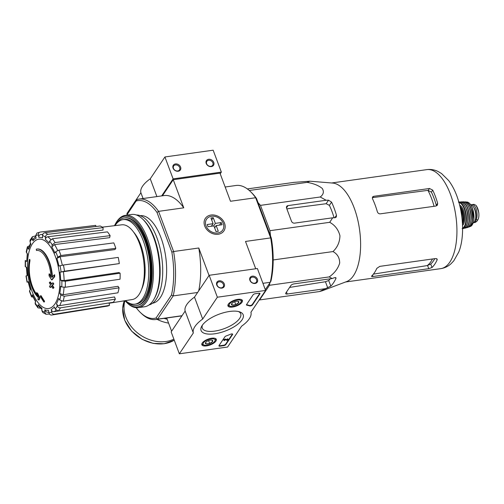 <?xml version="1.0" encoding="UTF-8"?>
<svg xmlns="http://www.w3.org/2000/svg" width="504" height="504" viewBox="0 0 504 504"><rect width="100%" height="100%" fill="white"/><g stroke="black" fill="none" stroke-linecap="round" stroke-linejoin="round"><path stroke-width="0.76" d="M269.791 283.015L269.451 285.296L259.617 299.937L259.214 299.937M273.181 259.484L273.174 260.316M258.079 202.696L260.48 205.367L269.949 230.693L270.547 236.055M36.83 250.444L36.452 250.494A92.963 74.491 33.9 0 1 36.301 249.165A25.509 11.378 82 0 1 36.779 249.071A25.509 11.378 82 0 1 52.057 277.433A91.961 42.953 156.8 0 1 54.249 274.869L54.703 274.806A89.101 77.364 -68.7 0 0 54.684 276.715A91.697 42.827 -23.2 0 0 52.107 279.821L51.654 279.884A91.697 42.827 -23.2 0 1 54.23 276.778L54.684 276.715M36.779 249.071L37.233 249.007A25.509 11.378 82 0 1 52.479 276.923M36.452 250.494A24.148 10.773 82 0 1 36.641 250.469A24.148 10.773 82 0 1 51.093 277.244A91.791 70.088 -151.9 0 1 49.077 273.962L49.531 273.899A91.791 70.088 -151.9 0 0 51.036 276.381M49.077 273.962A91.117 79.115 111.3 0 0 49.064 275.833A92.049 70.283 28.1 0 0 51.654 279.884M54.23 276.778A89.101 77.364 -68.7 0 1 54.249 274.869M29.528 260.801A92.963 74.491 -146.1 0 1 29.383 259.472L29.837 259.409A92.963 74.491 -146.1 0 0 29.982 260.738L29.528 260.801A24.148 10.773 82 0 0 38.209 296.428A91.791 76.463 40.6 0 1 36.439 292.786L36.893 292.723A91.117 31.922 -177.2 0 0 37.706 293.366A92.049 76.677 -139.4 0 0 39.992 297.864A91.697 30.02 -17.9 0 0 39.104 299.911L38.651 299.974A91.697 30.02 -17.9 0 1 39.539 297.927L39.992 297.864M38.651 299.974A89.101 31.216 2.8 0 1 37.825 299.326A91.961 30.108 162.1 0 1 38.474 297.656A25.509 11.378 82 0 1 29.383 259.472M39.539 297.927A92.049 76.677 -139.4 0 1 37.252 293.429L37.706 293.366M37.252 293.429A91.117 31.922 -177.2 0 1 36.439 292.786M37.737 295.495A24.148 10.773 82 0 1 29.982 260.738M40.572 295.722A91.948 36.666 159.5 0 0 40.301 296.371A92.415 74.05 33.9 0 0 43.867 302.022L44.32 301.959A90.411 36.049 -20.5 0 1 44.585 301.31A92.616 74.214 -146.1 0 1 41.026 295.659L40.572 295.722A92.616 74.214 -146.1 0 0 44.131 301.373L44.585 301.31M43.867 302.022A90.411 36.049 -20.5 0 1 44.131 301.373M49.946 282.013A91.948 36.666 159.5 0 0 49.31 282.712A92.616 74.214 33.9 0 0 50.677 284.981A91.394 36.446 159.5 0 0 49.455 286.379A92.963 74.491 33.9 0 0 50.167 287.507A91.092 36.319 -20.5 0 1 51.389 286.114A92.616 74.214 33.9 0 0 52.87 288.364A90.411 36.049 -20.5 0 1 53.506 287.664A92.415 74.05 -146.1 0 1 52.025 285.409A91.092 36.319 -20.5 0 1 53.361 283.998A91.948 73.678 -146.1 0 1 52.643 282.87A91.394 36.446 159.5 0 0 51.314 284.281A92.415 74.05 -146.1 0 1 49.946 282.013L50.4 281.95A92.415 74.05 -146.1 0 0 51.61 283.96M50.167 287.507L50.62 287.444A91.092 36.319 -20.5 0 1 51.553 286.367M52.87 288.364L53.323 288.301A90.411 36.049 -20.5 0 1 53.96 287.601A92.415 74.05 -146.1 0 1 52.479 285.346A91.092 36.319 -20.5 0 1 53.808 283.935A91.948 73.678 -146.1 0 1 53.096 282.807L52.643 282.87M53.506 287.664L53.96 287.601M52.025 285.409L52.479 285.346M53.361 283.998L53.808 283.935M54.911 303.95A35.022 15.618 82 0 1 27.928 273.892A35.022 15.618 82 0 1 48.157 243.766A35.022 15.618 82 0 1 54.911 303.95M63.435 265.016A41.876 18.68 82 0 1 64.499 271.202L59.989 272.192L119.309 263.592A40.786 18.194 -98 0 0 118.245 257.399L63.435 265.016L58.924 266.005A36.773 16.399 82 0 0 56.895 258.369L57.752 257.103L60.902 255.509L115.819 248.296A40.786 18.194 -98 0 0 113.803 242.89L58.88 250.104A41.876 18.68 82 0 1 60.902 255.509M58.88 250.104L55.73 251.698L54.873 252.964A36.773 16.399 82 0 0 51.786 246.91L52.265 244.894L55.037 242.556L110.118 235.658A40.786 18.194 -98 0 0 107.447 231.859L52.366 238.757A41.876 18.68 82 0 1 55.037 242.556M52.366 238.757L49.594 241.095L49.115 243.111A36.773 16.399 82 0 0 45.442 239.551L45.467 237.094C45.618 235.57 46.393 234.65 47.785 234.322L103.062 227.613A40.786 18.194 -98 0 0 100.145 226L44.875 232.709A41.876 18.68 82 0 1 47.785 234.322M44.875 232.709C43.476 233.037 42.701 233.957 42.55 235.488L42.531 237.938A36.773 16.399 82 0 0 38.827 237.416L38.392 234.896C38.266 233.333 38.89 232.388 40.263 232.061L95.728 225.376L95.924 226.51M40.263 232.061L36.899 233.069L35.683 235.714L36.112 238.234A36.773 16.399 82 0 0 32.949 240.83L32.124 238.631L32.369 236.754L30.095 240.137L30.026 241.756L30.851 243.955A36.773 16.399 82 0 0 28.703 249.278L27.405 246.777L26.214 251.824L27.537 254.23A36.773 16.399 82 0 0 26.731 261.463L25.257 260.461L25.2 266.509L26.674 267.498A36.773 16.399 82 0 0 27.342 275.543L25.988 275.99L27.046 282.177L28.155 281.843M28.407 281.73A36.773 16.399 82 0 0 30.435 289.365L29.446 291.199L31.481 296.636L32.338 295.363M32.458 294.771A36.773 16.399 82 0 0 35.545 300.825L35.211 303.937L37.964 307.856L40.572 308.177M37.964 307.856L37.737 306.64L38.216 304.624L38.443 305.846L41.876 309.336M38.216 304.624A36.773 16.399 82 0 0 41.889 308.183L41.864 310.64L42.72 312.448L46.021 314.276L49.424 314.005M46.021 314.269L44.78 312.253L44.799 309.796L46.059 311.825L48.882 312.53M44.799 309.796A36.773 16.399 82 0 0 48.504 310.319L48.938 312.839C49.342 314.364 50.255 315.094 51.673 315.031L51.944 314.994A41.876 18.68 82 0 1 51.673 315.031M54.382 314.212A41.876 18.68 82 0 1 51.944 314.994L107.075 306.155A40.786 18.194 -98 0 0 109.481 305.38L54.382 314.212C52.964 314.276 52.051 313.545 51.647 312.02L51.219 309.5C51.622 311.025 52.529 311.756 53.953 311.692L66.213 309.727M51.219 309.5A36.773 16.399 82 0 0 54.382 306.904L55.207 309.103L58.325 310.974L113.261 302.28A40.786 18.194 -98 0 0 115.359 299.156L114.534 296.957L59.604 305.651C58.168 305.733 57.128 305.109 56.48 303.78L57.305 305.978C57.947 307.308 58.993 307.931 60.43 307.849A41.876 18.68 82 0 1 58.325 310.974M56.48 303.78A36.773 16.399 82 0 0 58.628 298.456L59.718 300.006L63.101 301.222L117.923 292.811A40.786 18.194 -98 0 0 119.089 287.853L117.999 286.31L63.183 294.727L59.8 293.504L60.883 295.048L64.266 296.27A41.876 18.68 82 0 1 63.101 301.222M59.8 293.504A36.773 16.399 82 0 0 60.6 286.272L61.784 286.927L65.268 287.261L120.047 279.222A40.786 18.194 -98 0 0 120.103 273.193L118.919 272.538L64.14 280.571L60.656 280.237L61.841 280.892L65.325 281.226A41.876 18.68 82 0 1 65.268 287.261M29.579 290.632A39.325 17.539 82 0 0 31.601 296.037C31.216 296.799 31.702 297.114 33.05 296.988M26.731 261.463L27.304 253.373M27.405 246.777L29.339 245.801M28.703 249.278L28.495 248.321M32.369 236.754L35.702 235.853M32.949 240.83L33.201 238.94L35.816 236.502M38.827 237.416C38.701 235.853 39.325 234.902 40.692 234.574A39.325 17.539 82 0 1 42.708 234.599M42.821 234.322L40.692 234.574M45.442 239.551C45.593 238.027 46.368 237.101 47.767 236.773L103.037 230.063L103.062 227.613M51.786 246.91L54.564 244.572L109.645 237.674L110.118 235.658M56.895 258.369L60.052 256.775L114.969 249.562L115.819 248.296M64.499 271.202L119.309 263.592M120.103 273.193L65.325 281.226M119.089 287.853L64.266 296.27M115.359 299.156L60.43 307.849M109.481 305.38L109.059 302.948M225.156 187.009L236.004 185.485A60.801 27.115 82 0 1 250.507 191.614L251.578 192.66A59.441 26.51 82 0 1 256.498 198.475L255.66 197.738L270.679 237.907A60.801 27.115 82 0 1 270.276 282.29L265.312 289.687M255.723 268.764L245.505 241.441L270.679 237.907L271.347 238.178L256.498 198.475M271.347 238.178A59.441 26.51 82 0 1 270.95 281.087L270.276 282.29L262.93 283.324M126.762 215.151L137.151 199.496A60.801 27.115 82 0 1 138.928 199.105A60.801 27.115 82 0 1 158.584 211.359L183.758 207.824L173.244 179.701L162.427 195.81M126.624 215.177L137.151 199.496M156.051 318.005A59.441 26.51 82 0 1 140.251 312.354L141.315 313.394A60.801 27.115 82 0 0 155.824 319.523A60.801 27.115 82 0 0 157.601 319.139L173.2 295.911L171.467 295.048L156.051 318.005L157.601 319.139L182.02 315.712M140.232 215.668A44.22 19.719 82 0 1 160.915 237.523A44.22 19.719 82 0 1 152.517 303.244M171.467 295.048A59.441 26.51 82 0 0 171.858 252.139L157.009 212.436A59.441 26.51 82 0 0 136.288 200.97M140.251 312.354A59.441 26.51 82 0 1 136.174 307.692M173.244 179.701L219.971 173.143L230.486 201.266L255.66 197.738A60.801 27.115 82 0 0 250.507 191.614M171.858 252.139L173.603 251.528A60.801 27.115 82 0 1 173.2 295.911L197.618 292.484M171.612 331.216L166.673 318.005M211.037 215.025A11.189 8.965 33.9 0 0 207.837 230.643A11.189 8.965 33.9 0 0 225.017 228.23A11.189 8.965 33.9 0 0 211.037 215.025M209.047 275.468L198.778 247.999L173.603 251.528L158.584 211.359L157.009 212.436M183.758 207.824A60.801 27.115 -98 0 0 164.102 195.577L138.928 199.105M198.708 290.858A60.801 27.115 -98 0 0 198.778 247.999M155.824 319.523L180.999 315.995A60.801 27.115 -98 0 0 181.944 315.825M115.737 224.57A44.22 19.719 82 0 1 124.349 217.898A44.22 19.719 82 0 1 145.24 239.721A44.22 19.719 82 0 1 136.634 305.474A44.22 19.719 82 0 1 126.523 301.43M115.019 225.622A42.689 19.039 82 0 1 123.052 219.624A42.689 19.039 82 0 1 143.224 240.698A42.689 19.039 82 0 1 134.915 304.17A42.689 19.039 82 0 1 125.54 300.617M123.052 219.624L124.564 219.41A42.689 19.039 82 0 1 144.73 240.484A42.689 19.039 82 0 1 136.42 303.956L134.915 304.17M102.369 227.147L121.779 224.809A37.731 16.827 82 0 1 141.939 251.521A37.731 16.827 82 0 1 138.991 294.607A37.731 16.827 82 0 1 132.262 299.54L109.116 303.244M309.859 181.201L332.747 183.072A50.003 22.302 82 0 1 354.136 207.812A50.003 22.302 82 0 1 346.569 281.61L322.163 290.802L319.372 291.558L330.8 286.14A54.867 24.469 -98 0 0 335.903 278.536L335.992 277.855L334.524 277.673L332.136 278.542L329.206 276.91C334.524 273.168 338.02 268.55 339.696 263.05C339.639 257.783 337.403 253.953 332.986 251.565C337.447 247.351 339.772 242.078 339.948 235.752C338.392 229.654 334.977 225.175 329.704 222.314L332.69 217.791L335.072 217.722L336.294 217.067L336.477 215.265A54.867 24.469 -98 0 0 331.563 202.117L328.514 200.195L326.138 200.258L320.235 196.988C323.505 194.538 324.192 191.703 322.289 188.483C318.641 185.497 313.582 183.462 307.119 182.372L309.859 181.201L293.87 182.391L247.338 188.924M307.119 182.372L249.291 190.487M320.235 196.988L260.48 205.367M329.704 222.314L269.949 230.693M326.138 200.258L288.011 205.607A2.551 2.041 33.9 0 0 286.713 206.375A2.551 2.041 33.9 0 0 286.574 208.121L291.488 221.262A2.551 2.041 33.9 0 0 294.569 223.14L332.69 217.791M332.986 251.565L273.231 259.951M329.206 276.91L269.451 285.296M319.372 291.558L259.617 299.937M332.136 278.542L294.015 283.891A2.551 1.014 159.5 0 0 290.902 285.472L285.799 293.076A2.551 1.014 159.5 0 0 285.667 293.656A2.551 1.014 159.5 0 0 287.211 294.027L325.332 288.679M432.495 258.974A46.418 20.702 82 0 1 427.247 265.577L373.42 274.119M427.247 265.577L430.737 264.052A46.047 20.538 -98 0 0 434.776 258.653M427.934 190.361L372.872 197.581L373.722 196.314L372.469 197.02L372.431 198.595A50.003 22.302 82 0 1 375.089 204.876A50.003 22.302 82 0 1 377.351 211.743C377.887 213.179 378.857 213.879 380.274 213.847L436.048 206.023L437.39 205.185L437.642 203.282L436.306 205.273A46.047 20.538 -98 0 0 431.392 192.125L427.934 190.361A46.418 20.702 82 0 1 434.07 206.3M371.725 275.953C371.259 276.476 371.675 276.658 372.991 276.507L428.765 268.676L432.022 267.492A50.003 22.302 -98 0 0 437.132 259.888L437.189 259.138L435.569 258.546L379.796 266.37L376.834 268.349A50.003 22.302 82 0 1 371.725 275.953L371.536 276.349M437.642 203.282A50.003 22.302 -98 0 0 435.387 196.415A50.003 22.302 -98 0 0 432.728 190.134L429.496 188.49L373.722 196.314M330.8 286.14L328.696 280.514A48.39 21.584 -98 0 0 330.29 278.8M334.076 217.753A48.39 21.584 -98 0 0 329.383 205.367L331.563 202.117M286.852 208.864L326.157 203.711L329.383 205.367M328.696 280.514L325.445 281.73L289.598 287.412M173.874 339.154A33.163 26.573 -146.1 0 1 165.923 341.517A33.163 26.573 -146.1 0 1 134.41 330.133A33.163 26.573 -146.1 0 1 124.891 300.718M227.588 347.036L179.348 353.802L193.334 332.98A30.612 12.209 -20.5 0 1 202.69 319.045L217.356 297.209L265.589 290.443L250.929 312.278A30.612 12.209 -20.5 0 1 241.573 326.208L227.588 347.036M193.334 332.98L185.144 311.062L171.158 331.89L179.348 353.802M185.144 311.062A30.612 12.209 -20.5 0 1 194.494 297.133L202.69 319.045M194.494 297.133L209.16 275.297L217.356 297.209M221.886 288.118A4.253 3.408 33.9 0 0 223.102 282.177A4.253 3.408 33.9 0 0 216.575 283.097A4.253 3.408 33.9 0 0 221.886 288.118M255.049 283.462A4.253 3.408 33.9 0 0 256.265 277.528A4.253 3.408 33.9 0 0 249.738 278.441A4.253 3.408 33.9 0 0 255.049 283.462M209.16 275.297L257.399 268.525L265.589 290.443M223.732 345.662L219.964 346.191A1.701 0.68 -20.5 0 1 218.938 345.939A1.701 0.68 -20.5 0 1 219.019 345.561L224.904 336.804A1.701 0.68 -20.5 0 1 226.208 335.941A34.864 13.904 -20.5 0 0 230.637 334.196A1.701 0.68 -20.5 0 1 232.646 334.165A1.701 0.68 -20.5 0 1 232.558 334.549L225.805 344.604A1.701 0.68 -20.5 0 1 223.732 345.662L223.568 345.227L219.801 345.75A1.701 0.68 -20.5 0 1 218.95 345.687M259.894 293.838L252.472 304.895A1.701 0.68 -20.5 0 1 251.156 305.758A1.701 0.68 -20.5 0 1 249.631 305.915A35.034 13.967 -20.5 0 0 246.866 305.191A1.701 0.68 -20.5 0 1 246.469 304.939A1.701 0.68 -20.5 0 1 246.557 304.555L253.109 294.796A1.701 0.68 -20.5 0 1 255.188 293.738L258.955 293.208A1.701 0.68 -20.5 0 1 259.982 293.46A1.701 0.68 -20.5 0 1 259.894 293.838L259.73 293.404L252.309 304.454A1.701 0.68 -20.5 0 1 250.992 305.323A1.701 0.68 -20.5 0 1 249.467 305.481L249.631 305.915M229.629 311.459A22.485 8.965 -20.5 0 1 239.728 311.888A22.485 8.965 -20.5 0 1 225.269 331.027A22.485 8.965 -20.5 0 1 201.802 326.069A22.485 8.965 -20.5 0 1 229.629 311.459M211.661 338.222A7.718 3.074 -20.5 0 1 216.304 339.331A7.718 3.074 -20.5 0 1 210.162 344.938A7.718 3.074 -20.5 0 1 201.852 344.736A7.718 3.074 -20.5 0 1 211.661 338.222M237.749 299.37A7.718 3.074 -20.5 0 1 242.399 300.478A7.718 3.074 -20.5 0 1 236.256 306.086A7.718 3.074 -20.5 0 1 227.94 305.884A7.718 3.074 -20.5 0 1 237.749 299.37M238.537 311.548A20.506 8.177 -20.5 0 1 240.704 313.746A20.506 8.177 -20.5 0 1 224.362 328.589A20.506 8.177 -20.5 0 1 202.287 328.11A20.506 8.177 -20.5 0 1 202.476 325.03M254.57 283.198A3.515 2.816 33.9 0 0 256.36 282.139A3.515 2.816 33.9 0 0 255.011 277.836A3.515 2.816 33.9 0 0 250.519 278.214A3.515 2.816 33.9 0 0 250.929 281.66A3.515 2.816 33.9 0 0 254.57 283.198M221.407 287.847A3.515 2.816 33.9 0 0 223.196 286.789A3.515 2.816 33.9 0 0 221.848 282.492A3.515 2.816 33.9 0 0 217.356 282.87A3.515 2.816 33.9 0 0 217.766 286.316A3.515 2.816 33.9 0 0 221.407 287.847M246.488 304.681A1.701 0.68 -20.5 0 0 246.702 304.75A35.034 13.967 -20.5 0 1 249.467 305.481M232.464 333.982A1.701 0.68 -20.5 0 1 232.394 334.108L225.641 344.169A1.701 0.68 -20.5 0 1 223.568 345.227M227.329 340.307L225.257 339.816L224.412 340.244L224.551 340.572A1.021 0.41 -20.5 0 1 223.94 340.427A1.021 0.41 -20.5 0 1 224.501 339.797A1.021 0.41 -20.5 0 1 225.641 339.564L227.083 340.061L228.098 339.161L227.329 340.307M223.94 340.427L223.776 339.986A1.021 0.41 -20.5 0 1 224.337 339.356A1.021 0.41 -20.5 0 1 225.477 339.129L226.92 339.62L227.48 338.783L228.098 339.161M227.48 338.783L227.644 339.224M226.92 339.62L227.083 340.061M225.477 339.129L225.641 339.564M224.601 339.986L224.721 340.32M211.957 340.124L212.568 341.567L209.689 343.501L206.212 343.986L205.607 342.544A3.925 1.569 -20.5 0 1 208.48 340.609A3.925 1.569 -20.5 0 1 211.957 340.124A3.925 1.569 -20.5 0 1 212.159 340.181A3.925 1.569 -20.5 0 1 212.568 341.567A3.925 1.569 -20.5 0 1 209.689 343.501A3.925 1.569 -20.5 0 1 206.212 343.986A3.925 1.569 -20.5 0 1 205.531 342.657A3.925 1.569 -20.5 0 1 205.607 342.544M203.433 342.846A6.376 2.545 -20.5 0 1 211.05 338.915A6.376 2.545 -20.5 0 1 214.849 341.082A6.376 2.545 -20.5 0 1 209.973 344.44A6.376 2.545 -20.5 0 1 204.095 345.101A6.376 2.545 -20.5 0 1 203.433 342.846M215.403 338.48A7.226 2.879 -20.5 0 1 215.58 338.795A7.226 2.879 -20.5 0 1 215.347 340.219L214.849 341.082M204.095 345.101L203.156 344.78A7.226 2.879 -20.5 0 1 202.041 343.854A7.226 2.879 -20.5 0 1 201.972 343.507M205.645 342.481L206.212 343.986M208.593 340.565L209.689 343.501M238.052 301.266L238.657 302.715L235.784 304.643L232.3 305.134L231.695 303.692A3.925 1.569 -20.5 0 1 234.568 301.757A3.925 1.569 -20.5 0 1 238.052 301.266A3.925 1.569 -20.5 0 1 238.253 301.323A3.925 1.569 -20.5 0 1 238.657 302.715A3.925 1.569 -20.5 0 1 235.784 304.643A3.925 1.569 -20.5 0 1 232.3 305.134A3.925 1.569 -20.5 0 1 231.626 303.799A3.925 1.569 -20.5 0 1 231.695 303.692M229.522 303.994A6.376 2.545 -20.5 0 1 237.138 300.056A6.376 2.545 -20.5 0 1 240.944 302.224A6.376 2.545 -20.5 0 1 236.067 305.582A6.376 2.545 -20.5 0 1 230.183 306.249A6.376 2.545 -20.5 0 1 229.522 303.994M241.498 299.628A7.226 2.879 -20.5 0 1 241.674 299.937A7.226 2.879 -20.5 0 1 241.441 301.367L240.944 302.224M230.183 306.249L229.244 305.922A7.226 2.879 -20.5 0 1 228.136 305.002A7.226 2.879 -20.5 0 1 228.06 304.649M231.739 303.628L232.3 305.134M234.688 301.713L235.784 304.643M220.216 173.798L221.351 172.11L213.154 150.198L164.921 156.965L150.255 178.807A30.612 12.209 159.5 0 0 140.9 192.736L126.913 213.557L127.197 214.313M208.624 159.289A4.253 3.408 33.9 0 0 207.409 165.224A4.253 3.408 33.9 0 0 213.935 164.31A4.253 3.408 33.9 0 0 208.624 159.289M175.461 163.945A4.253 3.408 33.9 0 0 174.245 169.879A4.253 3.408 33.9 0 0 180.772 168.966A4.253 3.408 33.9 0 0 175.461 163.945M221.351 172.11L173.111 178.876L164.921 156.965M156.901 196.585L150.255 178.807M173.111 178.876L161.671 195.917M143.067 198.526L140.9 192.736M175.449 164.94A3.515 2.816 33.9 0 0 173.659 165.999A3.515 2.816 33.9 0 0 175.008 170.302A3.515 2.816 33.9 0 0 179.5 169.924A3.515 2.816 33.9 0 0 179.09 166.477A3.515 2.816 33.9 0 0 175.449 164.94M208.612 160.291A3.515 2.816 33.9 0 0 206.823 161.349A3.515 2.816 33.9 0 0 208.171 165.646A3.515 2.816 33.9 0 0 212.663 165.268A3.515 2.816 33.9 0 0 212.253 161.822A3.515 2.816 33.9 0 0 208.612 160.291M114.496 225.685A45.751 20.406 82 0 1 115.517 223.732A45.751 20.406 82 0 1 146.355 238.877A45.751 20.406 82 0 1 149.575 292.635A45.751 20.406 82 0 1 126.535 302.293A45.751 20.406 82 0 1 125.023 300.699M124.652 217.86A44.22 19.719 82 0 1 135.5 222.27A44.22 19.719 82 0 1 145.845 239.639A44.22 19.719 82 0 1 146.154 298.198A44.22 19.719 82 0 1 136.937 305.424M115.517 223.732L115.977 222.926A46.601 20.784 82 0 1 125.376 215.347A46.601 20.784 82 0 1 147.388 238.348A46.601 20.784 82 0 1 138.323 307.642A46.601 20.784 82 0 1 127.203 302.942L126.535 302.293M125.376 215.347L131.632 214.471A46.601 20.784 82 0 1 142.745 219.171A46.601 20.784 82 0 1 153.644 237.472A46.601 20.784 82 0 1 153.972 299.187A46.601 20.784 82 0 1 144.579 306.766L138.323 307.642M142.745 219.171L143.615 220.015A45.492 20.292 82 0 1 154.255 237.888A45.492 20.292 82 0 1 154.577 298.135L153.972 299.187M136.363 214.981A45.492 20.292 82 0 1 156.82 237.523A45.492 20.292 82 0 1 148.989 304.97M211.384 226.239L213.091 223.694L207.213 224.519L208.032 226.712L213.91 225.887L216.04 231.582L218.301 231.267L216.172 225.572L222.05 224.746L221.231 222.554L215.353 223.379L213.646 225.924M215.353 223.379L213.224 217.684L210.962 217.999L213.091 223.694M211.781 225.641L211.976 226.157M213.224 217.684L211.693 219.958M223.259 223.423A9.733 7.799 -146.1 0 1 213.028 232.476A9.733 7.799 -146.1 0 1 207.61 217.999A9.733 7.799 -146.1 0 1 223.259 223.423M214.641 227.846L216.172 225.572M214.452 227.329L215.044 227.247M219.523 225.099L221.231 222.554M471.435 204.819A8.335 3.717 82 0 1 472.065 204.599L473.962 204.334L475.971 205.304L477.584 208.492L478.8 212.864C479.096 215.863 478.794 218.15 477.905 219.731L476.797 221.376L475.171 222.478L473.735 222.686M472.065 204.599A8.335 3.717 82 0 1 476.545 210.464A8.335 3.717 82 0 1 475.902 220.009L474.793 221.659A8.335 3.717 82 0 1 473.943 222.516M470.566 204.567A9.355 4.171 82 0 1 474.585 209.198A9.355 4.171 82 0 1 473.149 223.014M473.892 207.623A7.415 3.308 82 0 1 475.732 218.503A0.851 0.378 82 0 1 475.65 218.679L475.581 218.786M60.033 265.671A39.325 17.539 82 0 1 61.091 271.858M55.73 251.698A39.325 17.539 82 0 1 57.752 257.103M49.594 241.095A39.325 17.539 82 0 1 52.265 244.894M42.55 235.488A39.325 17.539 82 0 1 45.467 237.094M35.683 235.714A39.325 17.539 82 0 1 38.392 234.896M30.026 241.756A39.325 17.539 82 0 1 32.124 238.631M26.447 252.687A39.325 17.539 82 0 1 27.613 247.729M25.49 266.843A39.325 17.539 82 0 1 25.546 260.807M27.304 282.064A39.325 17.539 82 0 1 26.239 275.877M37.737 306.64A39.325 17.539 82 0 1 35.072 302.841M44.78 312.253A39.325 17.539 82 0 1 41.864 310.64M51.647 312.02A39.325 17.539 82 0 1 48.938 312.839M57.305 305.978A39.325 17.539 82 0 1 55.207 309.103M60.883 295.048A39.325 17.539 82 0 1 59.718 300.006M61.841 280.892A39.325 17.539 82 0 1 61.784 286.927M59.989 272.192A36.773 16.399 82 0 1 60.656 280.237M61.557 301.127A39.325 17.539 82 0 1 59.604 305.651M64.046 287.337A39.325 17.539 82 0 1 63.183 294.727M63.397 271.536A39.325 17.539 82 0 1 64.14 280.571M60.052 256.775A39.325 17.539 82 0 1 62.301 265.192M54.564 244.572A39.325 17.539 82 0 1 57.62 250.431M47.767 236.773A39.325 17.539 82 0 1 50.746 239.45M133.528 232.01A34.864 15.548 82 0 1 140.61 244.579A34.864 15.548 82 0 1 141.58 289.384M56.051 310.275A39.325 17.539 82 0 1 53.953 311.692M432.022 267.492L430.737 264.052M428.765 268.676L427.581 265.52M450.456 194.298A50.003 22.302 82 0 1 440.729 268.651C444.654 268.034 448.075 266.414 450.986 263.794L453.776 260.845L458.69 252.157C464.108 239.312 464.234 216.147 456.819 195.842C454.621 189.939 451.899 184.829 448.642 180.526L441.529 173.527L438.033 171.467C434.511 169.747 430.781 169.13 426.838 169.621A50.003 22.302 82 0 1 450.456 194.298M437.132 259.888L436.659 258.634M372.991 276.507L372.494 275.178M431.392 192.125L432.728 190.134M428.268 190.317L429.496 188.49M335.903 278.536L335.525 277.521M334.826 217.728L336.477 215.265M326.157 203.711L328.514 200.195M327.72 287.809L325.445 281.73M287.211 294.027L286.474 292.068M286.493 207.868L288.011 205.607M174.252 340.169A32.911 26.372 -146.1 0 1 164.254 343.659A32.911 26.372 -146.1 0 1 131.916 331.267A32.911 26.372 -146.1 0 1 124.356 300.806L122.655 308.492L124.727 320.267L131.664 331.178L142.292 339.438L153.172 343.381L164.128 343.747L174.258 340.187M168.582 323.102A33.163 26.573 -146.1 0 1 157.084 319.347M167.133 319.227A30.612 24.532 -146.1 0 1 164.027 318.377M252.309 304.454L252.472 304.895M246.702 304.75L246.866 305.191M219.801 345.75L219.964 346.191M232.394 334.108L232.558 334.549M225.641 344.169L225.805 344.604M477.905 219.731L475.902 220.009M476.797 221.376L474.793 221.659M460.039 206.583A13.438 5.991 82 0 1 461.248 209.236A13.438 5.991 82 0 1 462.483 223.971M461.437 209.362A13.098 5.84 82 0 1 462.496 224.286M460.328 206.791A9.866 4.397 82 0 1 462.622 210.647A9.866 4.397 82 0 1 462.704 223.694M459.705 205.204A10.546 4.7 82 0 1 463.453 210.225A10.546 4.7 82 0 1 462.54 225.395M458.993 202.52A13.091 5.84 82 0 1 464.304 208.958A13.091 5.84 82 0 1 462.596 228.167M458.873 202.098A13.432 5.991 82 0 1 464.719 208.751A13.432 5.991 82 0 1 462.596 228.608M466.068 208.58A13.394 5.972 82 0 1 463.592 228.476L466.017 226.63L467.422 223.039C468.31 218.383 467.895 213.57 466.162 208.606C464.392 204.139 462.294 201.921 459.869 201.953L459.869 201.953A13.394 5.972 82 0 1 466.068 208.58M463.157 203.54A13.224 5.897 82 0 1 466.156 208.643A13.224 5.897 82 0 1 466.313 226.044M466.061 208.347A10.376 4.624 82 0 1 466.71 209.847A10.376 4.624 82 0 1 467.788 220.62M461.116 202.104A13.085 5.834 82 0 1 467.618 208.499A13.085 5.834 82 0 1 464.745 227.984M460.895 202.041A13.255 5.909 82 0 1 461.847 201.827A13.255 5.909 82 0 1 467.838 208.391A13.255 5.909 82 0 1 465.526 228.047A13.255 5.909 82 0 1 464.549 228.104M469.287 208.278A13.06 5.827 82 0 1 467.126 227.613C471.12 226.832 472.368 215.832 469.369 208.303C467.731 204.145 465.778 201.978 463.504 201.802A13.06 5.827 82 0 1 469.287 208.278M466.773 203.736A12.89 5.752 82 0 1 469.363 208.341A12.89 5.752 82 0 1 469.741 224.86M469.3 208.114A10.036 4.473 82 0 1 469.917 209.551A10.036 4.473 82 0 1 470.956 219.952M464.776 202.098A12.569 5.607 82 0 1 470.761 208.291A12.569 5.607 82 0 1 468.266 226.989M467.038 202.009L464.524 201.997A12.732 5.683 82 0 1 465.501 201.877A12.732 5.683 82 0 1 470.994 208.183A12.732 5.683 82 0 1 469.022 226.995A12.732 5.683 82 0 1 468.065 227.14L470.465 226.447L473.306 222.541L473.892 219.511L472.424 208.202C470.969 204.441 469.174 202.375 467.038 202.009A12.417 5.538 82 0 1 472.279 208.146A12.417 5.538 82 0 1 470.465 226.447M470.289 204.328A12.083 5.387 82 0 1 472.406 208.278A12.083 5.387 82 0 1 472.954 223.322M476.96 206.829A9.778 4.36 82 0 1 478.466 211.018M30.524 243.086L28.489 248.321M26.384 267.164L27.084 275.656M28.148 281.849L30.303 289.926M32.332 295.363L35.677 301.921M136.634 305.474L137.239 305.392M124.349 217.898L124.954 217.81M345.505 282.007L440.729 268.651M331.613 182.977L426.838 169.621M462.502 224.488L461.456 209.286L459.925 206.086M462.13 228.722L463.592 228.476M458.394 202.117L459.869 201.953M467.126 227.613L464.537 228.11M460.876 202.035L463.504 201.802M478.674 212.014L476.526 206.035"/></g></svg>
